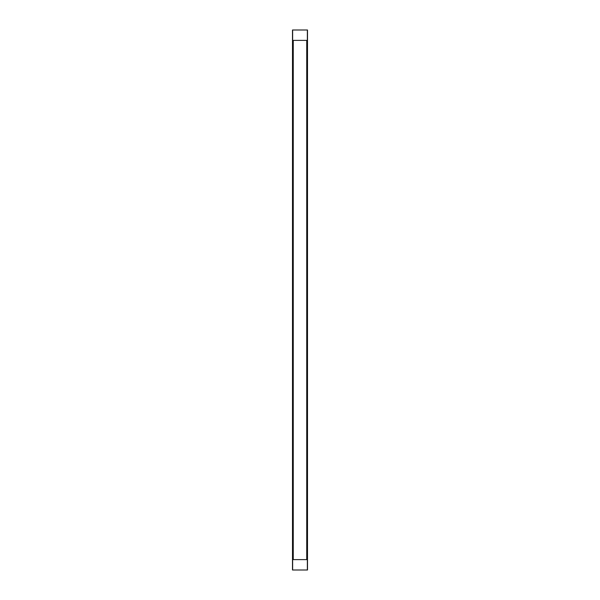 <?xml version="1.0" encoding="UTF-8"?>
<svg xmlns="http://www.w3.org/2000/svg" width="600" height="600" viewBox="0 0 600 600"><rect width="100%" height="100%" fill="white"/><g stroke="black" fill="none" stroke-linecap="round" stroke-linejoin="round"><path stroke-width="0.9" d="M292.972 30L292.493 30L292.493 570L292.972 570M293.272 559.612L292.507 559.612L292.515 40.388L293.272 40.388M292.635 570L292.635 30L307.358 30L307.358 570L292.635 570M307.358 559.612L292.635 559.612M307.358 40.388L292.635 40.388M307.358 30L307.358 570M307.02 30L307.5 30L307.5 570L307.02 570M293.257 559.612L293.257 40.388L293.257 559.612M306.735 559.612L306.735 40.388L306.735 559.612M307.47 559.612L307.47 40.388M292.515 30L292.515 570M307.47 30L307.47 570"/></g></svg>
